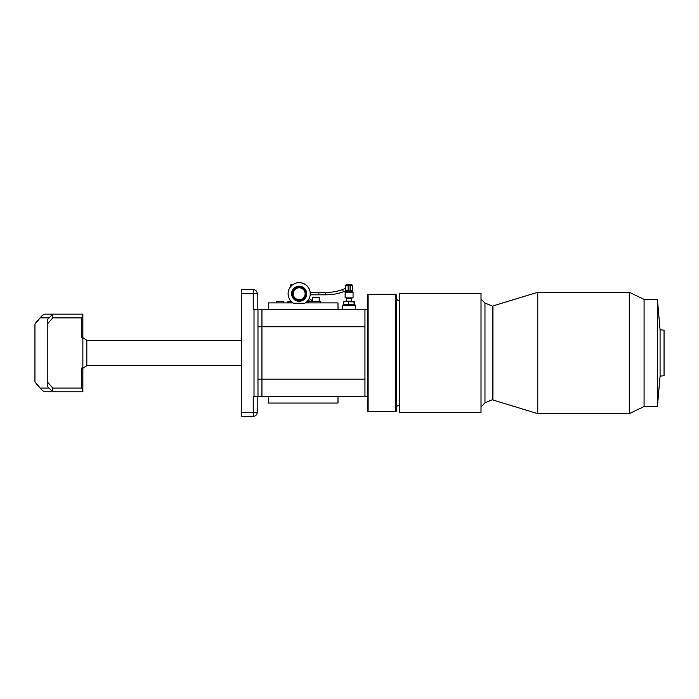 <?xml version="1.0" encoding="UTF-8"?>
<svg xmlns="http://www.w3.org/2000/svg" width="699" height="699" viewBox="0 0 699 699"><rect width="100%" height="100%" fill="white"/><g stroke="black" fill="none" stroke-linecap="round" stroke-linejoin="round"><path stroke-width="1.05" d="M355.022 304.79L343.157 304.79L343.157 305.428M348.591 301.916L348.591 304.502L343.716 304.502L343.716 301.916L346.154 301.627L354.227 301.627L354.48 304.502M343.925 301.627L354.48 301.916M353.974 301.916L354.227 304.79M353.974 304.502L348.591 304.502M346.416 301.138L351.78 301.138L351.78 298.368L346.416 298.368L346.154 301.627M306.477 302.099L308.731 302.099A1.188 1.188 0 0 1 307.543 301.024M308.329 300.011L308.731 301.304L320.57 301.304L320.57 302.894M299.181 287.796A5.942 5.942 0 0 1 305.122 293.737A5.942 5.942 0 0 1 299.181 299.679A5.942 5.942 0 0 1 293.239 293.737A5.942 5.942 0 0 1 299.181 287.796M299.181 300.675A6.929 6.929 0 0 0 306.11 293.737A6.929 6.929 0 0 0 299.181 286.808A6.929 6.929 0 0 0 292.252 293.737A6.929 6.929 0 0 0 299.181 300.675M299.181 299.88A6.142 6.142 0 0 1 293.038 293.737A6.142 6.142 0 0 1 299.181 287.595A6.142 6.142 0 0 1 305.323 293.737A6.142 6.142 0 0 1 299.181 299.88M318.875 292.453L318.875 294.829L325.725 294.829L325.725 292.453L310.199 292.453M291.055 284.808L292.61 284.808L291.055 284.808A0.795 0.795 0 0 0 290.268 285.594L290.268 287.14L290.268 285.594L291.649 285.594M345.14 292.331L345.14 297.879L353.056 297.879L353.056 292.331L352.27 291.535L350.085 291.535L351.676 291.535A0.795 0.795 0 0 0 352.462 290.749L352.462 285.594L352.462 290.749L345.734 290.749L345.734 285.594L345.734 290.749A0.795 0.795 0 0 0 346.521 291.535L348.111 291.535L345.926 291.535L345.14 292.331L353.056 292.331M348.111 284.808L348.111 291.535L350.085 291.535L350.085 284.808L351.676 284.808L346.521 284.808A0.795 0.795 0 0 0 345.734 285.594L352.462 285.594A0.795 0.795 0 0 0 352.235 285.035A0.795 0.795 0 0 1 352.462 285.594M352.235 291.308A0.795 0.795 0 0 1 351.676 291.535M351.676 284.808A0.795 0.795 0 0 1 352.235 285.035A0.795 0.795 0 0 0 351.676 284.808M276.795 302.894L276.795 301.461L283.532 301.461L283.532 302.894M291.378 301.627L287.691 301.916L291.5 301.75M290.426 301.916L290.426 302.894M287.691 301.916L287.691 302.894M364.948 396.543L364.948 379.111L261.942 379.111L261.942 326.817L364.948 326.817L364.948 309.386L254.017 309.386L254.017 396.543L367.325 396.543M367.325 309.386L364.948 309.386M257.983 326.817L257.983 309.386L261.942 309.386L261.942 326.817L257.983 326.817L257.983 396.543L257.983 315.73M257.188 309.386L257.188 293.545A3.958 3.958 0 0 0 253.221 289.578L241.338 289.578L241.338 293.545L253.221 293.545L253.221 309.386L254.017 309.386M254.017 396.543L253.221 396.543L253.221 412.393L241.338 412.393L241.338 416.351L253.221 416.351A3.958 3.958 0 0 0 257.188 412.393L257.188 396.543M257.983 379.111L261.942 379.111L261.942 396.543L257.983 396.543M241.338 293.545L241.338 412.393M364.948 326.817L364.948 379.111M355.433 309.386L355.433 305.428L342.755 305.428L342.755 309.386M74.146 391.789L45.854 391.789A38.821 13.281 -90 0 1 41.023 389.125A38.821 13.281 -90 0 1 40.158 388.041L49.017 388.041M74.146 314.139L45.854 314.139A38.821 13.281 -90 0 0 41.023 316.804A38.821 13.281 -90 0 0 40.158 317.888L34.95 324.144L34.95 381.785L40.158 388.041M49.017 317.888L40.158 317.888M41.023 389.125L36.497 383.961A33.281 11.385 -90 0 1 34.95 381.785M34.95 324.144A33.281 11.385 -90 0 1 36.497 321.968L41.023 316.804M305.446 302.894L338.001 302.894L338.001 309.386M292.916 302.894L268.276 302.894L268.276 309.386M52.766 317.888L47.217 324.144L47.217 381.785L52.766 388.041L81.774 388.041L82.875 391.789L81.774 388.041L81.774 368.024L82.875 368.024L82.875 337.914L81.774 337.914L81.774 317.888L82.875 314.139L81.774 317.888L52.766 317.888L52.766 314.139L82.875 314.139L82.875 337.914M47.217 324.144L47.217 319.688L52.766 314.139M47.217 381.785L47.217 386.241L52.766 391.789L52.766 388.041M312.453 301.304L312.453 297.346L319.19 297.346L319.19 301.304M351.282 301.627L352.252 301.627L351.78 301.138M299.181 301.304A7.567 7.567 0 0 1 291.614 293.737A7.567 7.567 0 0 1 299.181 286.171A7.567 7.567 0 0 1 306.747 293.737A7.567 7.567 0 0 1 299.181 301.304M293.466 303.244A11.097 11.097 0 0 1 299.181 282.649A11.097 11.097 0 0 1 304.895 303.244L293.466 303.244M492.909 399.452L484.975 402.895L484.975 303.043L481.017 299.085M492.646 399.714L492.646 306.214L484.975 303.043M368.111 411.597L368.111 294.331L395.844 294.331L395.844 411.597L368.111 411.597L367.325 410.811L367.325 295.127L368.111 294.331M395.844 411.597L396.639 410.811L396.639 295.127L395.844 294.331M481.017 412.393L481.017 293.545L399.409 293.545L399.409 412.393L481.017 412.393M660.083 376.071L664.05 375.8L664.05 330.129L660.083 329.858L660.083 376.071L657.436 406.302L644.076 406.538L629.275 413.659L629.275 292.269L537.776 292.269L537.776 413.659L629.275 413.659M660.083 329.858L657.436 299.626L657.436 406.302M657.436 299.626L644.076 299.39L644.076 406.538M537.776 292.269L492.909 305.952L492.909 399.977L537.776 413.659M268.276 396.543L338.001 396.543L338.001 403.043L268.276 403.043L268.276 396.543M345.734 290.819L343.987 291.527A1.188 0.612 -112.1 0 1 343.917 291.544A1.188 0.612 -112.1 0 1 342.982 290.653A1.188 0.612 -112.1 0 1 342.825 289.823A1.188 0.612 -112.1 0 1 343.095 289.325L345.734 288.259M253.221 289.578L253.221 293.545L257.188 293.545A3.958 3.958 0 0 0 256.026 290.74M256.026 415.189A3.958 3.958 0 0 0 257.188 412.393L253.221 412.393L253.221 416.351M136.471 365.647L86.833 365.647L86.833 340.291L83.207 337.914M355.04 305.428L355.04 304.79M290.933 301.155L290.461 301.627M325.725 292.453C332.174 292.427 337.958 291.387 343.095 289.325M343.987 291.527C338.543 293.711 332.453 294.803 325.725 294.829M318.875 294.829L310.216 294.829M309.194 298.508L312.453 300.745M309.622 301.304L308.442 299.845M241.338 365.647L86.833 365.647L83.207 368.024M82.875 368.024L82.875 391.789L52.766 391.789M241.338 340.291L86.833 340.291M351.78 298.368L352.27 297.879M346.416 298.368L345.926 297.879M484.975 402.895L481.017 406.844M399.409 404.861L396.639 406.451M399.409 301.068L396.639 299.487M644.076 299.39L629.275 292.269"/></g></svg>
